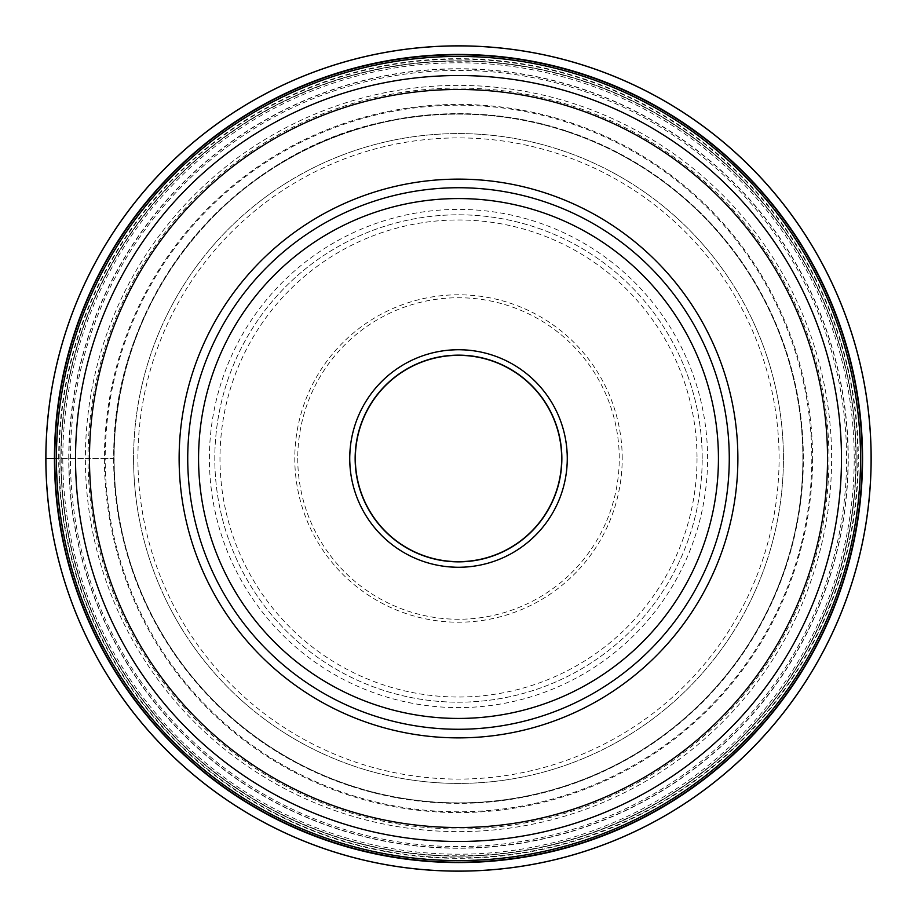 <?xml version="1.0" encoding="UTF-8"?>
<svg xmlns="http://www.w3.org/2000/svg" width="917" height="917" viewBox="0 0 917 917"><rect width="100%" height="100%" fill="white"/><g stroke="black" fill="none" stroke-linecap="round" stroke-linejoin="round"><path stroke-width="0.69" stroke-dasharray="4.58 3.44" d="M54.791 458.5A403.709 403.709 0 0 0 458.5 862.209A403.709 403.709 0 0 0 862.209 458.5A403.709 403.709 0 0 0 458.5 54.791A403.709 403.709 0 0 0 54.791 458.5L113.628 458.5A344.872 344.872 0 0 1 458.5 113.628A344.872 344.872 0 0 1 803.372 458.5A344.872 344.872 0 0 1 458.5 803.372A344.872 344.872 0 0 1 113.628 458.5L114.144 458.5A344.356 344.356 0 0 1 458.5 114.144A344.356 344.356 0 0 1 802.856 458.5A344.356 344.356 0 0 1 458.5 802.856A344.356 344.356 0 0 1 114.144 458.5L105.203 458.5A353.297 353.297 0 0 0 458.5 811.797A353.297 353.297 0 0 0 811.797 458.5A353.297 353.297 0 0 0 458.5 105.203A353.297 353.297 0 0 0 105.203 458.5L88.055 458.5A370.445 370.445 0 0 1 458.5 88.055A370.445 370.445 0 0 1 828.945 458.5A370.445 370.445 0 0 1 458.5 828.945A370.445 370.445 0 0 1 88.055 458.5L85.384 458.5A373.116 373.116 0 0 1 458.5 85.384A373.116 373.116 0 0 1 831.616 458.5A373.116 373.116 0 0 1 458.5 831.616A373.116 373.116 0 0 1 85.384 458.5L59.135 458.5A399.365 399.365 0 0 1 458.5 59.135A399.365 399.365 0 0 1 857.865 458.5A399.365 399.365 0 0 1 458.5 857.865A399.365 399.365 0 0 1 59.135 458.5L45.907 458.5M871.15 458.5A412.65 412.65 0 0 0 458.5 45.85A412.65 412.65 0 0 0 45.85 458.5A412.65 412.65 0 0 0 458.5 871.15A412.65 412.65 0 0 0 871.15 458.5M209.397 458.5A249.103 249.103 0 0 1 458.5 209.397A249.103 249.103 0 0 1 707.603 458.5A249.103 249.103 0 0 1 458.5 707.603A249.103 249.103 0 0 1 209.397 458.5M133.584 458.5A324.916 324.916 0 0 0 458.5 783.416A324.916 324.916 0 0 0 783.416 458.5A324.916 324.916 0 0 0 458.5 133.584A324.916 324.916 0 0 0 133.584 458.5A324.916 324.916 0 0 1 458.5 133.584A324.916 324.916 0 0 1 783.416 458.5A324.916 324.916 0 0 1 458.5 783.416A324.916 324.916 0 0 1 133.584 458.5M68.741 458.5A389.759 389.759 0 0 1 458.5 68.741A389.759 389.759 0 0 1 848.259 458.5A389.759 389.759 0 0 1 458.5 848.259A389.759 389.759 0 0 1 68.741 458.5M854.208 458.5A395.708 395.708 0 0 0 458.5 62.792A395.708 395.708 0 0 0 62.792 458.5A395.708 395.708 0 0 0 458.5 854.208A395.708 395.708 0 0 0 854.208 458.5M61.164 458.5A397.336 397.336 0 0 0 458.5 855.836A397.336 397.336 0 0 0 855.836 458.5A397.336 397.336 0 0 0 458.5 61.164A397.336 397.336 0 0 0 61.164 458.5M60.854 458.5A397.646 397.646 0 0 1 458.5 60.854A397.646 397.646 0 0 1 856.146 458.5A397.646 397.646 0 0 1 458.5 856.146A397.646 397.646 0 0 1 60.854 458.5A397.646 397.646 0 0 1 458.5 60.854A397.646 397.646 0 0 1 856.146 458.5A397.646 397.646 0 0 0 458.5 60.854A397.646 397.646 0 0 0 60.854 458.5A397.646 397.646 0 0 0 458.5 856.146A397.646 397.646 0 0 0 856.146 458.5M729.267 458.5A270.767 270.767 0 0 0 458.5 187.733A270.767 270.767 0 0 0 187.733 458.5A270.767 270.767 0 0 0 458.5 729.267A270.767 270.767 0 0 0 729.267 458.5A270.767 270.767 0 0 1 458.5 729.267A270.767 270.767 0 0 1 187.733 458.5M355.143 458.5A103.357 103.357 0 0 1 458.5 355.143A103.357 103.357 0 0 1 561.857 458.5A103.357 103.357 0 0 1 458.5 561.857A103.357 103.357 0 0 1 355.143 458.5M458.5 561.663A103.162 103.162 0 0 1 355.337 458.5A103.162 103.162 0 0 1 458.5 355.337A103.162 103.162 0 0 1 561.663 458.5A103.162 103.162 0 0 1 458.5 561.663M458.5 349.927A108.573 108.573 0 0 1 567.073 458.5A108.573 108.573 0 0 1 458.5 567.073A108.573 108.573 0 0 1 349.927 458.5A108.573 108.573 0 0 1 458.5 349.927M702.193 458.5A243.693 243.693 0 0 0 458.5 214.807A243.693 243.693 0 0 0 214.807 458.5A243.693 243.693 0 0 0 458.5 702.193A243.693 243.693 0 0 0 702.193 458.5A243.693 243.693 0 0 1 458.5 702.193A243.693 243.693 0 0 1 214.807 458.5A243.693 243.693 0 0 1 458.5 214.807A243.693 243.693 0 0 1 702.193 458.5M56.682 458.5A401.818 401.818 0 0 0 458.5 860.318A401.818 401.818 0 0 0 860.318 458.5A401.818 401.818 0 0 0 458.5 56.682A401.818 401.818 0 0 0 56.682 458.5M812.588 458.5A354.088 354.088 0 0 1 458.5 812.588A354.088 354.088 0 0 1 104.412 458.5A354.088 354.088 0 0 1 458.5 104.412A354.088 354.088 0 0 1 812.588 458.5M113.8 458.5A344.7 344.7 0 0 0 458.5 803.2A344.7 344.7 0 0 0 803.2 458.5A344.7 344.7 0 0 0 458.5 113.8A344.7 344.7 0 0 0 113.8 458.5C112.482 585.47 188.249 709.139 302.014 765.626C403.274 818.216 530.611 815.213 629.28 757.912C668.929 735.193 702.789 705.815 730.86 669.765C778.384 607.363 802.501 536.938 803.2 458.5C803.728 359.028 758.336 260.588 682.363 196.387C641.785 161.942 595.741 138.031 544.228 124.632C492.624 111.553 440.756 110.327 388.602 120.964C232.391 150.331 110.888 299.584 113.8 458.5M802.937 458.5A344.437 344.437 0 0 1 458.5 802.937A344.437 344.437 0 0 1 114.063 458.5A344.437 344.437 0 0 1 458.5 114.063A344.437 344.437 0 0 1 802.937 458.5M779.095 458.5A320.595 320.595 0 0 0 458.5 137.905A320.595 320.595 0 0 0 137.905 458.5A320.595 320.595 0 0 0 458.5 779.095A320.595 320.595 0 0 0 779.095 458.5M70.414 458.5A388.086 388.086 0 0 1 458.5 70.414A388.086 388.086 0 0 1 846.586 458.5A388.086 388.086 0 0 1 458.5 846.586A388.086 388.086 0 0 1 70.414 458.5M848.053 458.5A389.553 389.553 0 0 0 458.5 68.947A389.553 389.553 0 0 0 68.947 458.5A389.553 389.553 0 0 0 458.5 848.053A389.553 389.553 0 0 0 848.053 458.5M58.688 458.5A399.812 399.812 0 0 1 458.5 58.688A399.812 399.812 0 0 1 858.312 458.5A399.812 399.812 0 0 1 458.5 858.312A399.812 399.812 0 0 1 58.688 458.5M297.75 458.454A160.75 160.75 0 0 0 458.454 619.25A160.75 160.75 0 0 0 619.25 458.546A160.75 160.75 0 0 0 458.546 297.75A160.75 160.75 0 0 0 297.75 458.454M622.207 458.5A163.707 163.707 0 0 0 458.5 294.793A163.707 163.707 0 0 0 294.793 458.5A163.707 163.707 0 0 0 458.5 622.207A163.707 163.707 0 0 0 622.207 458.5M697.023 458.5A238.523 238.523 0 0 1 458.5 697.023A238.523 238.523 0 0 1 219.977 458.5A238.523 238.523 0 0 1 458.5 219.977A238.523 238.523 0 0 1 697.023 458.5"/><path stroke-width="1.38" d="M871.15 458.5A412.65 412.65 0 0 1 458.5 871.15A412.65 412.65 0 0 1 45.85 458.5A412.65 412.65 0 0 1 458.5 45.85A412.65 412.65 0 0 1 871.15 458.5M45.907 458.5A412.593 412.593 0 0 1 458.5 45.907A412.593 412.593 0 0 1 871.093 458.5A412.593 412.593 0 0 1 458.5 871.093A412.593 412.593 0 0 1 45.907 458.5L54.447 458.5A404.053 404.053 0 0 0 458.5 862.553A404.053 404.053 0 0 0 862.553 458.5A404.053 404.053 0 0 0 458.5 54.447A404.053 404.053 0 0 0 54.447 458.5L54.791 458.5A403.709 403.709 0 0 1 458.5 54.791A403.709 403.709 0 0 1 862.209 458.5A403.709 403.709 0 0 1 458.5 862.209A403.709 403.709 0 0 1 54.791 458.5A403.709 403.709 0 0 1 458.5 54.791A403.709 403.709 0 0 1 862.209 458.5A403.709 403.709 0 0 1 458.5 862.209A403.709 403.709 0 0 1 54.791 458.5M187.733 458.5A270.767 270.767 0 0 1 458.5 187.733A270.767 270.767 0 0 1 729.267 458.5A270.767 270.767 0 0 1 458.5 729.267A270.767 270.767 0 0 1 187.733 458.5A270.767 270.767 0 0 1 458.5 187.733A270.767 270.767 0 0 1 729.267 458.5M567.268 458.5A108.768 108.768 0 0 0 458.5 349.732A108.768 108.768 0 0 0 349.732 458.5A108.768 108.768 0 0 0 458.5 567.268A108.768 108.768 0 0 0 567.268 458.5M355.143 458.5A103.357 103.357 0 0 0 458.5 561.857A103.357 103.357 0 0 0 561.857 458.5A103.357 103.357 0 0 0 458.5 355.143A103.357 103.357 0 0 0 355.143 458.5M561.663 458.5A103.162 103.162 0 0 0 458.5 355.337A103.162 103.162 0 0 0 355.337 458.5A103.162 103.162 0 0 0 458.5 561.663A103.162 103.162 0 0 0 561.663 458.5M860.582 458.5A402.082 402.082 0 0 0 458.5 56.418A402.082 402.082 0 0 0 56.418 458.5A402.082 402.082 0 0 0 458.5 860.582A402.082 402.082 0 0 0 860.582 458.5M75.526 458.5A382.974 382.974 0 0 1 458.5 75.526A382.974 382.974 0 0 1 841.474 458.5A382.974 382.974 0 0 1 458.5 841.474A382.974 382.974 0 0 1 75.526 458.5M827.524 458.5A369.024 369.024 0 0 0 458.5 89.476A369.024 369.024 0 0 0 89.476 458.5A369.024 369.024 0 0 0 458.5 827.524A369.024 369.024 0 0 0 827.524 458.5M179.124 458.5A279.376 279.376 0 0 1 458.5 179.124A279.376 279.376 0 0 1 737.876 458.5A279.376 279.376 0 0 1 458.5 737.876A279.376 279.376 0 0 1 179.124 458.5M198.565 458.5A259.935 259.935 0 0 1 458.5 198.565A259.935 259.935 0 0 1 718.435 458.5A259.935 259.935 0 0 1 458.5 718.435A259.935 259.935 0 0 1 198.565 458.5"/></g></svg>
